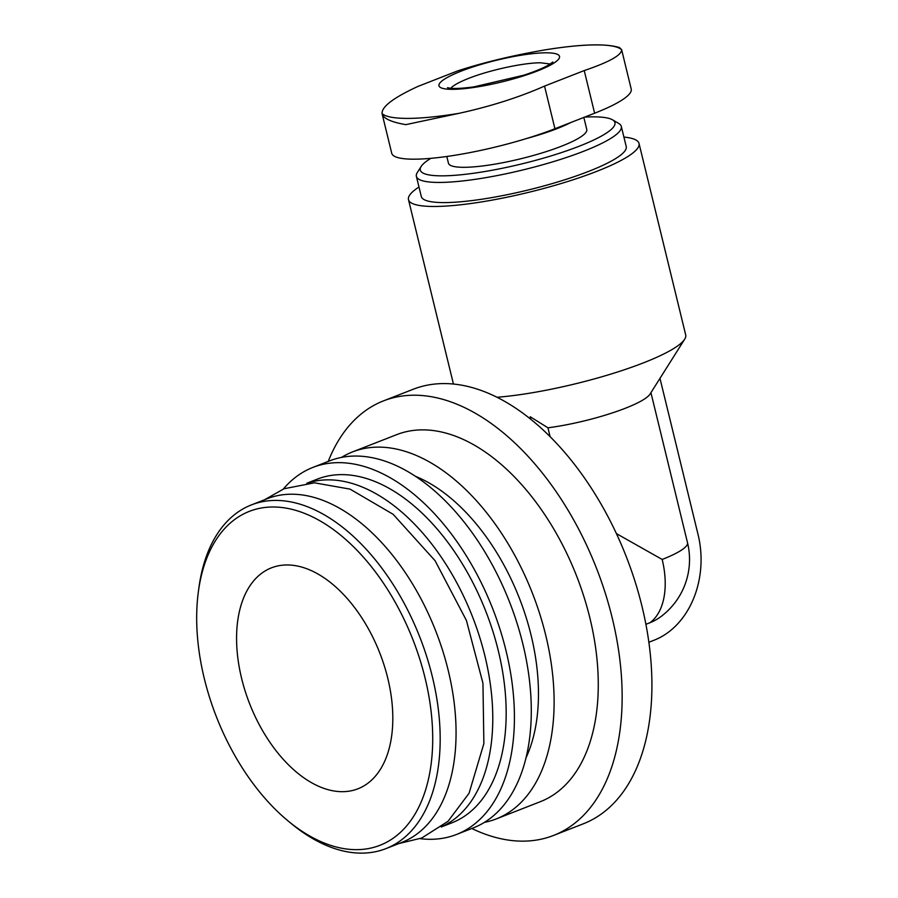 <?xml version="1.0" encoding="UTF-8"?>
<svg xmlns="http://www.w3.org/2000/svg" width="898" height="898" viewBox="0 0 898 898"><rect width="100%" height="100%" fill="white"/><g stroke="black" fill="none" stroke-linecap="round" stroke-linejoin="round"><path stroke-width="1.35" d="M544.536 86.096L584.228 70.572C609.282 62.063 621.753 55.104 621.618 49.693L619.497 47.572C605.881 43.351 581.332 44.069 545.849 49.76L544.963 49.895C512.848 55.407 483.741 62.411 457.621 70.908L417.929 86.433C393.537 97.68 381.583 106.739 382.065 113.608L391.73 153.266A102.821 18.51 166.3 0 0 450.785 155.904A102.821 18.51 166.3 0 0 554.93 128.74L544.536 86.096C519.078 97.343 490.476 106.447 458.721 113.395A124.833 22.472 166.3 0 1 382.065 113.608C383.188 118.424 391.101 122.094 405.806 124.642L458.721 113.395M621.596 49.558L631.215 89.037A102.821 18.51 166.3 0 1 594.622 113.215L554.93 128.74M650.938 392.684L687.509 542.706A71.189 71.189 0 0 1 661.321 616.309A66.126 52.106 -90.2 0 1 649.984 622.718L645.875 624.323M623.897 137.068A118.637 21.361 166.3 0 1 639.028 143.444L685.702 334.943A118.637 21.361 166.3 0 1 684.68 339.208L650.04 394.087A71.189 12.819 166.3 0 1 547.948 427.807L550.081 436.563M649.984 622.718A71.189 41.914 -111.4 0 0 662.174 559.454L616.421 533.614M547.948 427.807L530.202 416.739L530.808 419.209M684.68 339.208A118.637 21.361 166.3 0 1 514.532 395.412A118.637 21.361 166.3 0 1 497.122 397.253M471.787 828.495A233.323 137.372 -111.4 0 0 553.482 835.466L583.251 823.825A233.323 137.372 -111.4 0 0 626.209 556.491A233.323 137.372 -111.4 0 0 413.293 389.227L383.513 400.867A233.323 137.372 -111.4 0 0 328.23 461.415M553.482 835.466A233.323 137.372 -111.4 0 0 596.44 568.131A233.323 137.372 -111.4 0 0 383.513 400.867M484.303 822.411A197.077 116.033 -111.4 0 0 496.123 818.976L540.282 801.712A197.077 116.033 -111.4 0 0 576.561 575.91A197.077 116.033 -111.4 0 0 396.725 434.632L352.566 451.896A197.077 116.033 -111.4 0 0 341.554 457.385M496.123 818.976A197.077 116.033 -111.4 0 0 532.402 593.174A197.077 116.033 -111.4 0 0 352.566 451.896M525.891 758.08A173.348 102.058 -111.4 0 0 519.392 598.27A173.348 102.058 -111.4 0 0 415.752 476.434M420.096 838.653A197.077 116.033 -111.4 0 0 456.431 834.5L473.302 827.9A197.077 116.033 -111.4 0 0 509.581 602.109A197.077 116.033 -111.4 0 0 329.734 460.82L312.863 467.42A197.077 116.033 -111.4 0 0 283.364 489.017M456.431 834.5A197.077 116.033 -111.4 0 0 492.71 608.698A197.077 116.033 -111.4 0 0 312.863 467.42M441.255 826.991L451.862 822.837A184.55 108.658 -111.4 0 0 485.84 611.392A184.55 108.658 -111.4 0 0 317.432 479.083L306.813 483.236M441.502 826.8A184.55 108.658 -111.4 0 0 472.449 616.623A184.55 108.658 -111.4 0 0 307.127 483.203M287.82 820.727L291.008 823.365A184.55 108.658 -111.4 0 0 385.871 848.644L401.754 842.436A184.55 108.658 -111.4 0 0 435.732 630.991A184.55 108.658 -111.4 0 0 267.312 498.682L251.44 504.889A184.55 108.658 -111.4 0 0 198.896 587.831L198.346 591.928A179.274 105.549 -111.4 0 0 204.317 678.619A179.274 105.549 -111.4 0 0 287.82 820.727A179.274 105.549 -111.4 0 0 430.131 770.675A179.274 105.549 -111.4 0 0 336.851 532.155A179.274 105.549 -111.4 0 0 198.346 591.928M385.871 848.644A184.55 108.658 -111.4 0 0 419.849 637.198A184.55 108.658 -111.4 0 0 251.44 504.889M241.641 678.518A118.637 69.853 -111.4 0 0 357.898 788.814A118.637 69.853 -111.4 0 0 379.742 652.88A118.637 69.853 -111.4 0 0 271.477 567.828A118.637 69.853 -111.4 0 0 241.641 678.518M583.835 117.436L586.776 129.492A71.189 12.819 166.3 0 1 520.649 158.8A71.189 12.819 166.3 0 1 448.45 163.212L446.811 156.477M584.677 117.11A100.183 18.039 166.3 0 1 612.526 119.816A100.183 18.039 166.3 0 1 521.884 163.874A100.183 18.039 166.3 0 1 421.14 166.467A100.183 18.039 166.3 0 1 430.86 158.34M612.526 119.816L618.744 123.464A105.459 18.981 166.3 0 1 621.304 126.416A105.459 18.981 166.3 0 1 523.343 169.834A105.459 18.981 166.3 0 1 416.38 176.367A105.459 18.981 166.3 0 1 417.289 172.573L421.14 166.467M621.304 126.416L626.22 146.565A105.459 18.981 166.3 0 1 528.249 189.983A105.459 18.981 166.3 0 1 421.297 196.516L416.38 176.367M639.028 143.444A118.637 21.361 166.3 0 1 528.81 192.295A118.637 21.361 166.3 0 1 408.489 199.648A118.637 21.361 166.3 0 1 418.984 187.02M659.974 378.35L698.094 534.68A84.367 66.486 89.8 0 1 654.238 640.151L648.827 642.261M550.227 64.027L540.719 62.793C523.848 62.658 489.388 70.111 468.565 78.407C459.237 82.1 453.288 85.389 450.74 88.273M594.622 113.215L584.228 70.572M687.509 542.706A71.189 12.819 166.3 0 1 662.174 559.454M570.668 122.588A71.189 12.819 166.3 0 1 526.464 138.55M544.963 49.895A124.833 22.472 166.3 0 1 621.618 49.693M461.089 71.166A62.007 11.158 166.3 0 1 558.781 55.205A62.007 11.158 166.3 0 1 477.927 86.825A62.007 11.158 166.3 0 1 461.089 71.166M264.528 499.771L284.049 488.748L314.468 482.821L350.029 489.118L393.189 514.341L435.103 560.745L466.41 620.451L482.956 683.255L483.865 743.623L469.059 793.26L448.046 821.288L421.746 838.014L398.97 843.525M408.489 199.648L453.434 383.996M447.507 87.678L449.696 88.15C454.433 88.823 462.481 88.408 473.863 86.882L523.837 75.196C534.995 71.514 543.301 68.091 548.745 64.937L552.865 61.996"/></g></svg>
